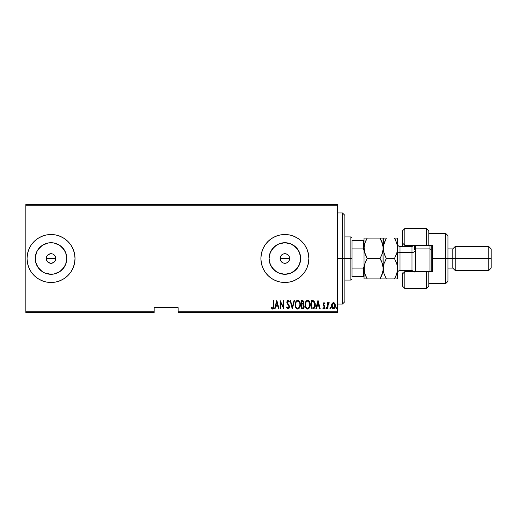 <?xml version="1.0" encoding="UTF-8"?>
<svg xmlns="http://www.w3.org/2000/svg" width="517" height="517" viewBox="0 0 517 517"><rect width="100%" height="100%" fill="white"/><g stroke="black" fill="none" stroke-linecap="round" stroke-linejoin="round"><path stroke-width="0.78" d="M47.693 261.938L46.33 259.437L46.608 256.658L46.239 258.5A4.795 4.795 0 0 1 51.034 253.705A4.795 4.795 0 0 1 55.83 258.5L55.022 255.831L52.876 254.073L51.034 253.705L48.372 254.506L47.047 255.831L47.713 255.036M284.99 253.705L283.452 253.925L281.539 255.062L280.337 256.981L280.085 258.5A4.795 4.795 0 0 1 284.88 253.705A4.795 4.795 0 0 1 289.682 258.5L289.352 256.762M289.404 256.904L288.292 255.127L286.508 253.989M286.618 254.028L286.244 253.899M280.408 256.762L281.145 255.495M269.402 255.424L269.099 258.5A15.781 15.781 0 0 1 284.88 242.719A15.781 15.781 0 0 1 300.668 258.5L299.466 264.542L296.041 269.661L290.922 273.079L284.88 274.281L278.844 273.079L273.726 269.661L270.301 264.542L269.099 258.5L270.301 252.458L273.726 247.339L278.844 243.921L284.88 242.719L290.922 243.921L296.041 247.339L299.466 252.458L300.668 258.5A15.781 15.781 0 0 1 284.88 274.281A15.781 15.781 0 0 1 269.099 258.5L269.402 261.576M42.265 245.375L37.909 249.73L42.265 245.375L47.952 243.022L54.111 243.022L59.804 245.375L62.195 247.339L65.614 252.458L66.816 258.5A15.781 15.781 0 0 1 51.034 274.281A15.781 15.781 0 0 1 35.253 258.5A15.781 15.781 0 0 1 51.034 242.719A15.781 15.781 0 0 1 66.816 258.5L65.614 264.542L62.195 269.661L59.804 271.625L54.111 273.978L51.034 274.281L44.992 273.079L42.265 271.625L37.909 267.27L35.557 261.576L35.253 258.5L36.455 252.458L37.909 249.73L40.242 246.984M41.864 236.34A23.982 23.982 0 0 1 51.021 234.518L46.356 234.977L41.858 236.34L37.709 238.557L34.077 241.542L31.091 245.174L28.874 249.323L27.511 253.821L27.052 258.5L27.511 263.179L28.874 267.677L31.091 271.826L34.077 275.458L37.709 278.443L41.858 280.66L46.356 282.023L51.034 282.482L55.713 282.023L60.211 280.66L64.36 278.443L67.992 275.458L70.978 271.826L73.194 267.677L74.558 263.179L75.017 258.5L74.558 253.821L73.194 249.323L70.978 245.174L67.992 241.542L64.36 238.557L60.211 236.34L55.713 234.977L51.034 234.518L46.356 234.977L41.858 236.34A23.982 23.982 0 0 0 27.052 258.487A23.982 23.982 0 0 1 51.034 234.518A23.982 23.982 0 0 1 75.017 258.5A23.982 23.982 0 0 0 51.047 234.518M275.716 236.34A23.982 23.982 0 0 1 284.873 234.518L280.201 234.977L275.703 236.34L271.561 238.557L267.922 241.542L264.943 245.174L262.726 249.323L261.356 253.821L260.898 258.5L261.356 263.179L262.726 267.677L264.943 271.826L267.922 275.458L271.561 278.443L275.703 280.66L280.201 282.023L284.88 282.482L289.565 282.023L294.063 280.66L298.206 278.443L301.844 275.458L304.823 271.826L307.04 267.677L308.41 263.179L308.869 258.5L308.41 253.821L307.04 249.323L304.823 245.174L301.844 241.542L298.206 238.557L294.063 236.34L289.565 234.977L284.88 234.518L280.201 234.977L275.703 236.34A23.982 23.982 0 0 0 260.898 258.487A23.982 23.982 0 0 1 284.88 234.518A23.982 23.982 0 0 1 308.869 258.5A23.982 23.982 0 0 0 301.85 241.549M301.838 241.529A23.982 23.982 0 0 0 284.893 234.518M281.145 261.505L280.085 258.5L281.048 255.624M54.427 255.107L55.468 256.665L55.83 258.5A4.795 4.795 0 0 1 51.034 263.295A4.795 4.795 0 0 1 46.239 258.5L47.047 261.163L46.33 259.437L46.601 256.665L47.642 255.107L49.199 254.067L51.034 253.705L52.87 254.067L55.022 255.831L55.83 258.5L55.022 261.163L52.87 262.933L50.039 263.192M52.87 254.067L53.762 254.558M46.608 256.658L47.047 255.831M178.152 312.468L337.646 312.468L337.646 311.745L178.152 311.745L178.152 307.667L154.169 307.667L154.169 311.745L25.85 311.745L25.85 205.255L337.646 205.255L337.646 311.745L337.646 204.532L25.85 204.532L337.646 204.532L337.646 205.255L25.85 205.255L25.85 204.532L25.85 311.745L154.169 311.745L154.169 307.667L178.152 307.667L178.152 312.468L178.152 311.745L337.646 311.745L337.646 312.468L178.152 312.468M25.85 312.468L154.169 312.468L154.169 311.745L154.169 312.468L25.85 312.468L25.85 311.745L25.85 312.468M332.03 303.641L331.539 306.329L332.521 308.617L334.176 308.772L335.294 306.827L335.113 304.151L333.904 302.703L332.282 303.259L331.513 305.818C331.423 307.428 332.069 308.481 333.452 308.972C334.835 308.481 335.481 307.428 335.391 305.818L334.874 303.634L333.452 302.626L332.03 303.641M327.965 308.869L327.532 308.869L327.965 308.869L328.14 304.3L329.361 302.833L328.586 302.736L327.965 303.634L327.965 302.736L327.532 302.736L327.532 308.869L327.532 302.736L327.532 308.869L327.965 308.869L328.049 304.7L329.361 302.833L328.935 302.626L327.965 303.634L327.965 302.736L327.532 302.736L327.965 302.736M323.972 302.626L323.209 303.227L323.022 304.474L324.482 307.563L324.01 308.197L323.093 307.576L322.795 308.145L323.771 308.972L324.721 308.313L324.857 306.484L323.448 304.345L323.829 303.401L324.644 304.022L324.947 303.498L324.062 302.632L324.947 303.498L323.972 302.626L323.015 304.235L324.521 307.234L323.849 308.222L323.093 307.576L322.795 308.145L323.862 308.972L324.947 307.201L323.442 304.203L323.959 303.376L324.644 304.022L324.947 303.498L324.566 303.88M312.72 308.869L314.006 308.513L314.788 307.428L315.112 303.117L313.877 300.855L311.176 300.474L311.176 308.869L312.72 308.869C314.62 308.352 315.467 306.982 315.267 304.778L313.761 300.778L311.176 300.474L311.176 308.869L311.176 300.474L312.184 300.474M302.703 308.862L301.275 308.869L303.182 308.733L303.996 307.654L304.132 305.87L303.195 304.339L303.673 301.825L302.93 300.61L301.275 300.474L301.275 308.869L301.275 300.474L301.275 308.869L302.607 308.869C303.725 308.546 304.248 307.751 304.177 306.484L303.195 304.339L303.75 302.555C303.822 301.346 303.311 300.655 302.212 300.474L302.4 300.48M294.024 300.474L294.49 300.474L292.338 308.869L294.49 300.474L294.024 300.474L292.286 307.247L290.548 300.474L290.082 300.474L292.234 308.869L290.082 300.474L292.234 308.869L294.49 300.474L294.024 300.474L292.286 307.247L290.548 300.474L290.082 300.474L290.548 300.474M280.498 308.869L280.498 302.264L283.839 308.869L283.839 300.474L283.406 300.474L283.406 307.092L280.072 300.474L280.072 308.869L280.498 308.869L280.072 308.869L280.498 308.869L280.498 302.264L283.839 308.869L283.839 300.474L283.406 300.474L283.406 307.092L280.072 300.474L280.072 308.869L280.162 300.474M273.293 306.058L272.982 308.003L272.414 308.19L271.612 307.466L271.354 308.113L272.666 309.076L273.622 307.88L273.719 300.474L273.293 300.474L273.293 306.058L272.588 308.222L271.612 307.466L271.354 308.113L272.556 309.082C273.583 308.494 273.971 307.518 273.719 306.142L273.719 300.474L273.293 300.474L273.293 306.058M275.05 308.869L274.585 308.869L276.737 300.474L274.585 308.869L275.05 308.869L275.742 306.174L277.836 306.174L278.527 308.869L278.993 308.869L276.841 300.474L274.585 308.869L275.05 308.869L275.742 306.174L277.836 306.174L278.527 308.869L278.993 308.869L276.841 300.474L278.993 308.869L278.527 308.869M288.027 309.082L288.932 308.546L289.436 306.814L289.1 305.353L287.362 302.749L287.659 301.23L288.337 301.243L288.925 302.193L289.326 301.676L288.04 300.261L287.097 300.991L286.864 302.548L288.829 305.974L288.938 307.337L288.034 308.222L286.948 306.82L286.528 307.247L287.206 308.662L288.027 309.082L289.436 306.814L287.284 302.18L287.988 301.12L288.925 302.193L289.326 301.676L288.04 300.261L286.851 302.219L289.003 306.801L288.034 308.222L286.948 306.82L286.528 307.247L288.027 309.082M295.136 304.707L295.433 306.768L296.474 308.559L297.727 309.082L298.988 308.546L299.905 307.072L300.306 304.668L300.015 302.581L298.962 300.778L297.689 300.261L296.441 300.816L295.427 302.632L295.136 304.707C295 306.904 295.866 308.358 297.727 309.082C299.589 308.339 300.448 306.872 300.306 304.668C300.455 302.445 299.582 300.972 297.689 300.261C295.84 301.023 294.994 302.51 295.136 304.707M305.036 304.707L305.334 306.768L306.374 308.559L307.628 309.082L308.888 308.546L309.806 307.072L310.206 304.668L309.916 302.581L308.862 300.778L307.589 300.261L306.342 300.816L305.327 302.632L305.036 304.707C304.901 306.904 305.767 308.358 307.628 309.082C309.489 308.339 310.349 306.872 310.206 304.668C310.355 302.445 309.483 300.972 307.589 300.261C305.741 301.023 304.894 302.51 305.036 304.707M316.268 308.869L315.803 308.869L317.955 300.474L315.803 308.869L316.268 308.869L316.96 306.174L319.054 306.174L319.745 308.869L320.217 308.869L318.058 300.474L315.803 308.869L316.268 308.869L316.96 306.174L319.054 306.174L319.745 308.869L320.217 308.869L318.058 300.474L320.217 308.869L319.745 308.869M326.35 308.972L325.917 308.274L326.24 308.953L326.686 308.714L326.46 307.596L325.917 308.274L326.35 307.576L325.917 308.274L326.35 307.576L326.776 308.274L326.35 307.576L326.776 308.274L326.35 308.972L326.776 308.274L326.35 308.972L325.917 308.274L326.401 307.583M330.331 307.576L330.764 308.274L330.331 308.972L329.898 308.274L330.221 308.953L330.738 308.054L330.441 307.596L329.995 307.841L329.898 308.274L330.331 307.576L329.898 308.274L330.331 307.576L330.764 308.274L330.331 307.576L330.764 308.274L330.273 308.966M336.36 308.274L336.787 308.972L336.36 308.274L336.787 307.576L337.22 308.274L336.787 308.972L336.36 308.39L336.897 308.953L337.123 307.841L336.451 307.841L336.36 308.274L336.787 307.576L336.36 308.274L336.787 307.576L337.22 308.274L336.787 307.576L337.22 308.274L336.735 308.966M48.372 262.487L47.642 261.893L49.199 262.933L51.034 263.295L48.275 262.423M53.755 262.455L54.931 261.292M284.925 263.295L286.399 263.05L288.292 261.873L289.449 259.973L289.682 258.5A4.795 4.795 0 0 1 284.88 263.295A4.795 4.795 0 0 1 280.085 258.5L280.893 255.837L282.217 254.513L283.949 253.795L285.817 253.795L287.549 254.513L288.874 255.837L289.585 257.563L289.585 259.437L288.874 261.163L287.549 262.487L285.817 263.205L283.949 263.205L282.217 262.487L280.893 261.163L280.085 258.5L281.048 261.376L280.408 260.232M40.242 270.016L37.909 267.27L42.265 271.625M301.85 275.451A23.982 23.982 0 0 0 308.869 258.5A23.982 23.982 0 0 1 284.88 282.482A23.982 23.982 0 0 1 260.898 258.5A23.982 23.982 0 0 0 275.697 280.653L280.201 282.023L284.88 282.482A23.982 23.982 0 0 1 275.716 280.66M284.893 282.482A23.982 23.982 0 0 0 301.838 275.471M51.047 282.482A23.982 23.982 0 0 0 75.017 258.5A23.982 23.982 0 0 1 51.034 282.482A23.982 23.982 0 0 1 27.052 258.5A23.982 23.982 0 0 0 41.845 280.653L46.356 282.023L51.034 282.482A23.982 23.982 0 0 1 41.864 280.66M35.557 255.424L35.557 261.576M47.952 273.978L54.111 273.978M59.804 271.625L64.153 267.27M66.512 261.576L66.512 255.424M64.153 249.73L59.804 245.375M54.111 243.022L47.952 243.022M55.83 258.5L55.468 260.335L55.83 258.5L46.239 258.5L55.83 258.5M271.761 267.27L276.117 271.625M281.804 273.978L287.963 273.978M293.65 271.625L298.005 267.27M300.364 261.576L300.364 255.424M298.005 249.73L293.65 245.375M287.963 243.022L281.804 243.022M276.117 245.375L271.761 249.73M281.048 261.376L283.154 262.972M51.034 263.295L53.697 262.487M47.047 261.163L47.642 261.893M273.293 300.474L273.719 300.474L273.719 306.575M273.687 307.285L273.622 307.88M273.616 307.893L273.467 308.378M273.415 308.487L272.776 309.056M272.556 309.082L271.354 308.113L271.768 307.641M271.612 307.466L272.666 308.216M272.259 308.1L272.588 308.222M272.873 308.113L273.215 307.466M276.789 302.09L277.616 305.314L275.962 305.314L276.789 302.09L277.616 305.314L275.962 305.314L276.789 302.09M283.406 300.474L283.839 300.474L283.743 308.869M287.601 308.979L287.019 308.403M286.528 307.247L286.948 306.82L287.109 307.26M287.807 308.171L288.26 308.184M288.57 307.99L288.874 307.531M288.99 307.072L288.648 305.625M288.189 304.946L287.749 304.403M286.864 301.902L287.239 300.745M287.471 300.48L288.04 300.261M288.874 300.791L289.223 301.443M289.326 301.676L288.925 302.193L288.609 301.573M288.583 301.527L287.523 301.359M287.316 301.831L287.698 303.395M289.1 305.353L288.273 304.099M289.352 306.07L289.43 306.62M289.365 307.537L289.268 307.886M295.149 304.358L295.427 302.632M299.763 301.928L300.015 302.574M300.183 303.272L300.274 303.938M300.274 305.36L300.299 305.017M300.274 305.379L300.183 306.064M299.763 307.402L299.485 307.912M298.736 308.759L298.076 309.05M297.378 309.05L297.055 308.946M296.932 308.888L296.034 308.042M296.021 308.016L295.685 307.421M295.427 306.762L295.265 306.096M295.233 305.941L295.168 305.411M297.159 301.243L297.708 301.12C299.259 301.689 299.976 302.872 299.873 304.668L299.595 306.452M296.351 301.922L296.861 301.417M299.77 305.805L299.873 304.668C299.989 306.471 299.265 307.66 297.708 308.222L298.27 308.113L297.708 308.222C296.183 307.66 295.465 306.484 295.569 304.707L295.595 305.269L295.569 304.707C295.459 302.91 296.176 301.715 297.708 301.12L297.055 301.288M299.77 303.531L299.866 304.377M298.548 301.398L299.156 302.018M298.955 307.602L298.587 307.932M295.672 305.825L295.595 305.269M295.595 304.132L295.886 302.794M303.434 301.14L303.673 301.825M303.725 303.02L303.634 303.498M304.158 306.891L304.099 307.272M303.996 307.654L303.847 308.009M303.841 308.022L303.634 308.352M302.49 308.003L301.702 308.009L301.702 304.888L303.104 305.088L301.993 304.888L302.897 304.985L303.75 306.484L302.639 307.996L301.702 308.009L301.702 304.888L302.788 304.952M303.75 306.484L303.195 307.815L303.66 307.104M303.091 301.695L303.317 302.568L302.846 301.463M303.298 302.884L301.702 304.022L301.702 301.333L302.296 301.333L303.317 302.568L302.917 303.744L301.993 304.022L302.988 303.666M301.993 304.022L301.702 301.333L302.296 301.333M305.049 304.358L305.327 302.632M309.664 301.928L309.916 302.574M310.084 303.272L310.174 303.97M310.174 305.36L310.2 305.017M310.174 305.379L310.084 306.051M309.664 307.402L309.386 307.912M308.306 308.94L307.983 309.05M307.279 309.05L306.956 308.946M306.833 308.888L306.381 308.565M306.361 308.546L305.592 307.434M305.334 306.768L305.166 306.096M305.133 305.941L305.069 305.411M307.059 301.243L307.615 301.12C309.16 301.689 309.877 302.872 309.773 304.668L309.502 306.452M307.331 308.197L306.62 307.835M305.476 304.985L305.469 304.707C305.36 302.91 306.077 301.715 307.615 301.12L306.956 301.288M306.251 301.922L306.762 301.417M309.431 302.716L307.757 301.127L309.179 302.206L309.767 304.384M309.069 307.331L309.773 304.668C309.89 306.471 309.166 307.66 307.615 308.222L308.171 308.113L307.615 308.222C306.083 307.66 305.366 306.484 305.469 304.707L305.495 304.132L305.469 304.707M308.856 307.602L308.487 307.932M305.573 305.825L305.495 305.269M305.495 304.132L305.786 302.794M315.202 303.66L315.247 304.229M314.788 307.428L314.472 308.016M314.976 306.917L315.079 306.523M313.134 301.443L313.703 301.682L313.134 301.443M313.877 301.825L314.297 302.361L313.877 301.825M314.375 302.497L314.821 304.319M314.646 306.297L313.955 307.55M313.451 307.867L311.602 308.009L311.602 301.333L313.509 301.573L314.834 304.772L313.625 307.796L313.166 307.938M312.352 301.34L312.746 301.372M314.782 303.912L314.691 303.414M314.821 305.198L314.782 305.625M318.007 302.09L318.834 305.314L317.18 305.314L318.007 302.09L318.834 305.314L317.18 305.314L318.007 302.09M324.644 304.022L323.829 303.401M323.468 303.944L324.947 307.201M323.442 304.203L324.101 305.392M323.681 308.959L322.879 308.3M322.795 308.145L323.228 307.796M323.093 307.576L324.01 308.197M323.597 308.158L324.521 307.234L323.015 304.235L323.183 305.179M324.482 307.563L323.823 306.019M328.935 302.626L329.361 302.833L328.935 302.626L329.361 302.833L328.935 302.626L329.361 302.833L328.76 303.395M328.14 304.293L328.017 304.998M328.049 304.7L327.978 305.754M329.898 308.274L330.331 308.972L329.898 308.274M332.282 303.253L333.213 302.645M333.678 302.645L334.131 302.807M334.305 302.93L334.622 303.253M335.274 304.694L335.365 305.263M335.165 307.318L334.971 307.789M334.964 307.809L334.389 308.61M334.661 308.319L334.182 308.765M333.194 308.953L332.838 308.836M332.457 308.559L332.069 308.054M331.74 307.318L331.61 306.839M331.559 306.529L331.52 306.07M331.539 305.25L331.63 304.7M333.652 308.203L331.953 306.019L333.452 303.376L334.958 305.825L333.452 308.222L333.071 308.151L333.639 308.203M333.549 303.382L334.887 305.043L334.628 304.3M334.958 305.825L334.163 307.951L334.958 305.825M333.071 308.151L332.386 307.537M332.896 303.544L333.258 303.395M296.687 307.809L296.312 307.382M303.104 305.088L303.705 306.032M306.587 307.809L306.219 307.382M312.184 308.009L311.602 308.009L311.602 301.333L311.958 301.333M312.914 307.97L312.552 307.996M332.121 306.975L332.024 306.594M332.276 304.3L332.476 303.964M342.448 258.5L344.845 258.5L344.845 215.331L344.845 301.67L344.845 258.5L342.448 258.5L342.448 212.926L342.448 258.5L337.646 258.5L342.448 258.5L342.448 304.074L342.448 258.5M352.038 240.508L352.038 248.903L352.038 240.508L363.315 240.508L352.038 240.508M352.038 258.5L352.038 248.903L352.038 268.097L352.038 258.5L350.843 258.5L352.038 258.5M344.845 236.915L350.843 236.915L350.843 258.5L350.843 236.915L352.038 238.111M280.085 258.5L289.682 258.5L280.085 258.5M344.845 258.5L350.843 258.5L344.845 258.5M352.038 276.492L352.038 268.097L352.038 276.492L364.033 276.492L363.315 276.492L363.315 268.097L352.038 268.097L363.315 268.097L363.315 276.492L352.038 276.492M344.845 280.085L350.843 280.085L350.843 258.5L350.843 280.085L352.038 278.889M364.033 240.508L363.315 240.508L363.315 248.903L364.033 250.551L363.315 248.903L363.315 240.508L364.033 240.508M352.038 248.903L363.315 248.903L352.038 248.903M364.033 266.449L363.315 268.097L364.033 266.449M364.033 247.385L364.912 253.55L364.033 248.309L364.259 245.653L364.918 243.042L364.265 245.627L364.918 243.042L367.186 238.111L364.033 238.111L364.033 269.615M428.793 231.015L428.793 245.31L432.386 245.31L432.386 271.69L404.805 271.69L402.407 274.088L402.407 286.082L404.805 288.48L404.805 271.69L404.805 288.48L426.389 288.48L426.389 271.69L404.805 271.69L404.805 270.494L404.805 271.69L402.407 274.088L402.407 286.075M412.004 270.43L412.004 245.31L412.004 246.506L414.078 245.31M445.576 258.5L447.981 258.5L447.981 235.713L447.981 258.5L455.173 258.5L455.173 246.506L455.173 258.5L491.15 258.5L491.15 248.903L491.15 268.097L491.15 258.5L488.752 258.5L488.752 246.506L488.752 258.5L455.173 258.5L455.173 270.494L455.173 258.5L452.776 258.5L452.776 248.903L452.776 258.5L447.981 258.5L447.981 281.287L447.981 258.5L445.576 258.5L445.576 233.316L445.576 258.5L432.386 258.5L445.576 258.5L445.576 283.684L445.576 258.5M402.407 230.925L402.407 242.912L404.805 245.31L404.805 246.506L404.805 228.52L404.805 245.31L426.389 245.31L426.389 228.52L426.389 245.31L432.386 245.31L432.386 271.69L428.793 271.69L428.793 285.991M402.407 244.095L402.407 246.506L402.407 242.912L404.805 245.31L428.793 245.31L428.793 230.918L426.389 228.52L404.805 228.52L402.407 230.918L402.407 242.912M402.407 274.088L402.407 272.905M412.004 246.506L400.009 246.506L400.009 252.503A2.398 1.202 0 0 1 397.612 251.307A2.398 1.202 180 0 0 400.009 252.503L400.009 270.494L412.004 270.494L412.004 271.69L412.004 252.503A2.398 1.202 180 0 0 414.401 251.307A2.398 1.202 0 0 1 412.004 252.503L400.009 252.503L400.009 270.43M491.15 268.097L488.752 270.494L488.752 258.5L488.752 270.494L455.173 270.494L452.776 268.097L452.776 258.5L452.776 268.097L447.981 268.097M428.793 286.082L428.793 271.69L426.389 271.69L426.389 288.48L428.793 286.082M431.191 271.69L431.191 249.504L429.989 248.903L429.989 271.69L429.989 245.31L429.989 248.903L415.597 248.903L414.401 249.504L414.401 245.31L414.401 249.504L415.597 248.903L415.597 245.31L415.597 248.903L429.989 248.903L431.191 249.504L431.191 245.31L431.191 272.026M400.009 246.57L400.009 252.503L412.004 252.503L412.004 246.57M365.784 255.786L364.259 250.952L364.033 248.309L364.698 243.753M383.22 268.989L382.341 273.926L380.066 278.889L367.186 278.889L364.918 273.958L364.033 268.691L364.912 263.457L367.186 258.5L380.066 258.5L382.334 263.424L383.22 268.691L382.994 245.672L382.994 250.958L381.333 256.077L382.334 253.576L382.987 250.971L382.334 253.569L380.066 258.5L367.186 258.5L364.407 251.727M381.333 240.541L380.066 238.111L382.987 238.111L367.186 238.111L380.066 238.111L382.334 243.048L383.22 248.309L383.22 238.111L380.066 238.111L382.793 244.683M366.359 278.889L382.994 278.889M367.186 238.111L365.92 240.541L367.186 238.111L364.033 238.111L364.033 268.691L364.899 273.9M364.847 273.732L367.186 278.889L365.92 276.459L367.186 278.889L364.259 278.889M382.89 271.877L380.066 278.889L381.333 276.459M382.987 238.111L382.994 271.328M381.333 260.923L380.066 258.5L382.334 263.424L383.22 268.691L384.099 263.45L386.373 258.5L384.099 253.55L383.22 248.309L382.334 253.576L380.066 258.5L381.333 260.923M367.186 258.5L364.912 263.45L367.186 258.5L365.803 255.825M364.033 268.691L364.033 278.889L364.259 266.048L365.545 261.764M382.334 278.889L380.066 278.889L380.951 277.254M382.994 245.672L383.446 250.958L383.446 245.665L385.992 238.789M364.918 243.042L365.92 240.541M364.912 238.111L364.265 238.111M364.259 266.048L364.343 265.589M366.501 259.741L365.92 260.923M364.259 250.945L364.033 248.309M385.553 278.889L383.22 278.889L386.373 278.889L384.105 273.958L383.452 271.373L383.22 268.691L383.73 264.71M385.54 260.032L386.373 258.5L394.458 258.5L396.72 263.424L397.379 266.016L397.612 278.889L396.726 278.889L397.612 278.889L397.612 248.309L397.612 268.691L396.733 273.926L395.731 276.453L397.379 271.354L397.612 268.691L396.733 273.926L394.458 278.889L395.602 276.724M384.997 255.831L383.446 250.945L383.22 248.309L384.099 243.061L386.373 238.111L383.446 238.111M384.958 238.111L384.105 238.111M383.685 244.509L383.834 243.94M383.452 278.889L394.458 278.889L395.725 276.453L394.458 278.889L386.373 278.889L384.105 273.958L383.22 268.691M383.879 273.209L384.105 273.952M397.612 238.111L397.612 248.309L397.612 238.111L396.726 238.111L397.612 238.111M397.108 272.646L397.379 271.341M395.873 278.889L397.386 278.889M397.146 252.102L396.991 252.684M397.612 268.691L396.72 263.424L394.458 258.5L396.726 253.563L394.458 258.5L386.373 258.5L384.984 255.805M396.726 263.444L396.972 264.232M397.386 238.111L394.458 238.111L395.725 238.111L394.458 238.111L396.726 243.055L397.379 245.646L397.612 248.309L396.726 253.556L397.612 248.309L397.379 245.646L395.841 240.786M395.201 239.474L395.848 240.806M395.725 278.889L396.72 278.889M386.373 238.111L385.107 238.111M395.725 276.453L396.726 273.945M386.373 258.5L384.105 263.437M415.597 248.903L415.597 271.69L415.597 248.903M414.401 271.69L414.401 272.026M337.646 212.926L342.448 212.926L344.845 215.331M337.646 304.074L342.448 304.074L344.845 301.67M428.793 233.316L445.576 233.316L447.981 235.713M491.15 248.903L488.752 246.506L455.173 246.506L452.776 248.903L447.981 248.903M428.793 283.684L445.576 283.684L447.981 281.287M400.009 270.494C398.555 270.637 397.754 271.438 397.612 272.892M412.004 270.494L414.078 271.69M400.009 246.506C398.555 246.363 397.754 245.562 397.612 244.108"/></g></svg>
